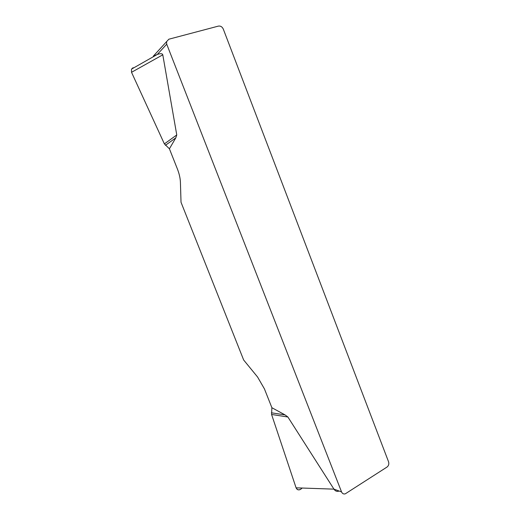 <?xml version="1.0" encoding="UTF-8"?>
<svg xmlns="http://www.w3.org/2000/svg" width="520" height="520" viewBox="0 0 520 520"><rect width="100%" height="100%" fill="white"/><g stroke="black" fill="none" stroke-linecap="round" stroke-linejoin="round"><path stroke-width="0.78" d="M153.29 56.186L168.831 39.215L218.394 26.104C220.558 25.792 222.183 26.773 223.281 29.055L388.563 461.806C389.181 463.983 388.668 465.731 387.029 467.044L345.287 493.831C343.603 494.286 342.362 493.649 341.556 491.926L166.725 44.181L157.313 54.45L153.296 56.173M157.313 54.45C160.602 53.359 162.428 53.482 162.786 54.815L176.761 134.94L175.812 137.852L169.41 148.792L164.379 143.897L131.528 72.306L131.501 69.127L133.101 67.691M300.482 489.275C298.532 490.393 297.07 489.912 296.088 487.825L271.577 414.459L271.889 407.719L264.433 388.895L257.582 377.019L243.653 359.99L181.025 202.274L180.414 182.189C180.252 178.152 179.244 173.739 177.385 168.942L169.41 148.792M271.889 407.719L285.044 414.895L287.892 417.007L333.957 489.144C335.114 490.919 336.615 491.641 338.475 491.296M166.517 41.613L166.725 44.181M302.139 488.04C299.669 490.555 297.655 490.477 296.082 487.806L271.577 414.459L287.892 417.007M271.394 412.809L285.044 414.895M164.379 143.897L176.761 134.94M165.425 145.301L175.812 137.852M333.931 489.099L341.556 491.926M296.088 487.825L333.957 489.144M162.786 54.815L131.528 72.306M131.573 69.089L157.339 54.444"/></g></svg>
